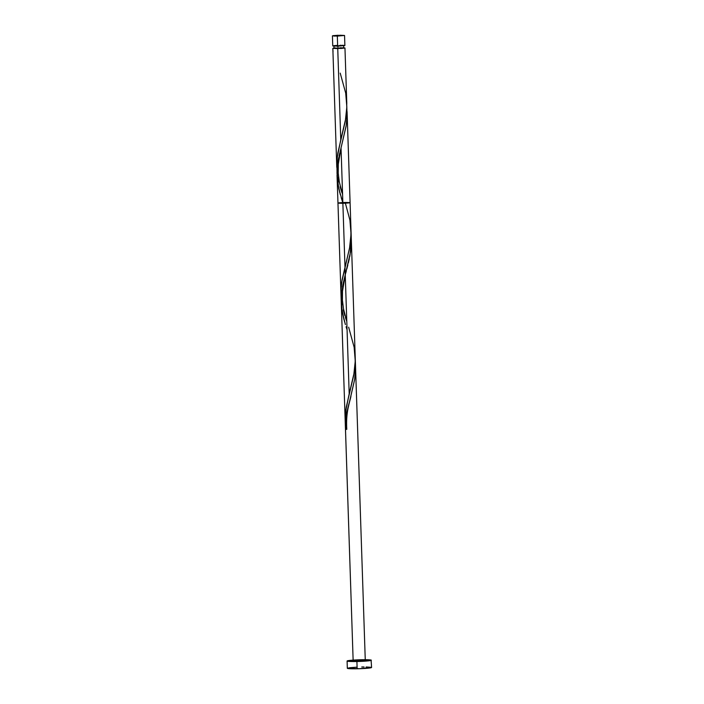 <?xml version="1.0" encoding="UTF-8"?>
<svg xmlns="http://www.w3.org/2000/svg" width="704" height="704" viewBox="0 0 704 704"><rect width="100%" height="100%" fill="white"/><g stroke="black" fill="none" stroke-linecap="round" stroke-linejoin="round"><path stroke-width="1.06" d="M344.881 45.531L332.754 45.936L337.665 46.174L337.33 36.098L332.42 35.86L338.457 35.244L332.869 35.684L334.215 36.089L344.546 35.455L339.636 35.218L344.546 35.455L337.33 36.098L337.665 46.174L344.881 45.531L344.546 35.455M343.666 45.575L343.746 47.995L334.048 48.312L337.973 48.506L337.894 46.174L337.973 48.506L343.385 48.127L342.311 47.802M371.58 667.48L359.515 668.712L347.327 668.29A12.135 0.827 -1.9 0 0 357.148 668.774L356.91 661.514A12.135 0.827 178.1 0 1 347.09 661.03A12.135 0.827 178.1 0 1 361.522 659.736A12.135 0.827 178.1 0 1 371.342 660.22A12.135 0.827 178.1 0 1 356.91 661.514L357.148 668.774A12.135 0.827 -1.9 0 0 371.58 667.48L371.096 660.07L359.154 659.798L347.09 661.03L359.278 661.452L371.342 660.22M361.539 660.167L361.566 660.933L361.539 660.167M343.737 47.74L337.744 48.594L340.771 139.814L345.787 118.395L346.755 109.366L346.738 102.089M336.186 47.969L334.039 48.066M345.18 202.444C352.097 202.585 351.322 202.875 342.874 203.324C335.966 203.183 336.732 202.884 345.18 202.444L349.923 220.167L351.041 234.027L349.562 247.94L342.056 279.946L341.044 288.904L341.255 298.487L340.974 290.981L341.704 282.181L349.606 247.711L350.83 238.586L350.97 229.46M342.135 304.691L341.88 303.257M344.898 315.753L343.279 309.918M346.289 320.144L345.444 317.504M346.755 106.832L347.072 116.327L346.086 126.306L341.035 147.919L349.193 393.862L354.174 372.715L355.177 363.581L355.159 355.978M347.072 111.602L355.23 357.491M340.208 73.128L345.708 93.148L346.834 106.999L345.347 120.912L337.841 152.918L336.838 161.876L337.04 171.459L337.181 157.608L340.771 139.814L337.744 48.594L332.834 48.356L333.036 51.832M343.165 47.722L344.846 48.03L341.246 48.453L332.834 48.356L336.785 167.358M337.498 175.129L337.234 173.184M338.826 181.922L337.814 177.065M341.915 192.632L340.111 186.78M341 294.439L337.964 203.086L342.769 202.523M355.238 361.548L355.52 369.653L354.596 379.79L347.037 412.35L345.62 422.638L345.479 429.431L345.937 429.255L345.638 427.073M355.247 361.601L355.502 370.146L354.658 379.421L349.466 401.966L354.596 379.79L355.441 371.677L355.397 363.572L355.441 371.677L354.596 379.79L346.711 414.075L345.62 422.638L345.479 429.431L345.937 429.255L345.479 429.431C345.409 420.402 346.738 411.25 349.466 401.966L346.421 415.8L345.444 427.742L353.153 660.827L360.369 660.185C351.921 660.634 351.155 660.924 358.063 661.065C366.511 660.625 367.277 660.326 360.369 660.185C367.277 660.326 366.511 660.625 358.063 661.065C351.155 660.924 351.921 660.634 360.369 660.185C351.921 660.634 351.155 660.924 358.063 661.065C351.155 660.924 351.921 660.634 360.369 660.185C367.277 660.326 366.511 660.625 358.063 661.065C366.511 660.625 367.277 660.326 360.369 660.185C349.184 660.422 353.065 661.584 362.604 660.854C371.862 660.106 355.678 659.912 353.258 660.748C351.358 661.566 370.366 660.678 364.241 660.229C357.676 659.815 346.975 661.267 358.063 661.065C369.239 660.827 365.367 659.666 355.819 660.396C346.57 661.144 362.754 661.338 365.165 660.51C367.066 659.683 348.058 660.572 354.191 661.021C360.756 661.434 371.448 659.982 360.369 660.185C349.184 660.422 353.065 661.584 362.604 660.854C371.862 660.106 355.678 659.912 353.258 660.748C351.358 661.566 370.366 660.678 364.241 660.229C357.676 659.815 346.975 661.267 358.063 661.065C369.239 660.827 365.367 659.666 355.819 660.396C346.57 661.144 362.754 661.338 365.165 660.51C367.066 659.683 348.058 660.572 354.191 661.021C360.756 661.434 371.448 659.982 360.369 660.185C349.184 660.422 353.065 661.584 362.604 660.854C371.862 660.106 355.678 659.912 353.258 660.748C351.358 661.566 370.366 660.678 364.241 660.229C357.676 659.815 346.975 661.267 358.063 661.065C369.239 660.827 365.367 659.666 355.819 660.396C346.57 661.144 362.754 661.338 365.165 660.51C367.066 659.683 348.058 660.572 354.191 661.021C360.756 661.434 371.448 659.982 360.369 660.185C349.184 660.422 353.065 661.584 362.604 660.854C371.862 660.106 355.678 659.912 353.258 660.748C351.358 661.566 370.366 660.678 364.241 660.229C357.676 659.815 346.975 661.267 358.063 661.065C369.239 660.827 365.367 659.666 355.819 660.396C346.57 661.144 362.754 661.338 365.165 660.51C367.066 659.683 348.058 660.572 354.191 661.021C360.756 661.434 371.448 659.982 360.369 660.185L365.156 660.343L363.519 660.774L353.153 660.827L360.369 660.185M345.382 324.562L342.144 311.282L341.273 297.959L342.98 284.504L350.442 252.402L351.287 243.118L351.032 234.573M355.529 366.643L365.279 660.422L351.287 238.621L365.279 660.422L351.287 238.621L350.055 254.795L343.323 282.894L341.396 295.662L341.713 308.308L344.59 321.904M341.264 302.482L353.153 660.827L341.264 302.535L342.126 311.221L344.054 319.959L342.126 311.221L341.264 302.482M341.167 197.534L343.033 203.324M348.638 327.184L354.13 347.195L355.256 361.055L353.778 374.968L346.218 407.273L345.259 422.69L345.884 409.49L349.193 393.862L345.629 411.462L345.259 422.69L345.884 409.49L349.193 393.862L341.035 147.919L337.982 161.779L337.04 171.565L337.762 183.234L340.375 194.876M337.049 175.463L345.453 428.622L337.049 175.516L337.762 183.234L339.838 192.931L337.762 183.234L337.049 175.463M347.037 329.701L346.394 327.756L347.037 329.701M346.078 326.77L346.394 327.756L346.078 326.77M341.255 298.593L341.229 300.546L341.255 298.593M341.396 295.662L341.334 296.648L341.396 295.662M341.906 290.77L341.475 294.686L341.906 290.77M342.531 286.836L342.91 284.865L342.531 286.836M343.323 282.894L343.772 280.905L343.323 282.894M344.001 279.919L344.247 278.925L344.001 279.919M344.74 276.936L345.25 274.938L344.74 276.936M345.778 272.941L346.306 270.943L345.778 272.941M346.834 268.937L347.354 266.922L346.834 268.937M347.864 264.915L347.354 266.922L347.864 264.915M348.357 262.891L349.272 258.852L348.357 262.891M349.686 256.828L350.055 254.795L349.686 256.828M350.39 252.771L350.671 250.738L350.39 252.771M350.909 248.706L350.671 250.738L350.909 248.706M351.094 246.682L351.226 244.649L351.094 246.682M351.305 242.625L351.322 240.592L351.305 242.625M342.179 200.728L342.822 202.682L342.179 200.728M341.554 198.766L341.862 199.751L341.554 198.766M337.04 171.565L337.014 173.518L337.04 171.565M337.181 168.643L337.26 167.658L337.181 168.643M337.691 163.742L337.26 167.658L337.691 163.742M338.316 159.817L338.694 157.837L338.316 159.817M339.108 155.866L339.557 153.886L339.108 155.866M339.794 152.891L339.557 153.886L339.794 152.891M340.525 149.908L340.032 151.906L340.525 149.908M342.857 202.787L338.791 188.69L337.049 175.384L337.955 161.982L341.035 147.919L349.193 393.862L341.035 147.919L346.227 125.374L347.081 116.098L346.817 107.554M341.572 47.793L339.821 47.802M333.291 48.18L334.4 48.022M357.034 667.154L349.342 667.762M348.234 667.946L347.547 668.122M371.334 667.33L366.142 666.978M364.038 666.97L361.759 666.996M344.758 45.452L342.162 45.276M341.106 45.276L339.97 45.294M337.603 45.364L333.758 45.672M346.782 429.29L345.479 429.431L346.799 429.308C345.743 412.817 349.219 404.034 350.935 396.387M332.754 45.936L332.42 35.86M334.048 48.312L333.969 45.892M347.327 668.29L347.09 661.03M344.96 47.951L346.799 103.497M351.014 230.525L350.09 202.682M337.11 177.179L341.317 304.19M345.259 275.106L342.505 291.148L342.426 300.203L343.543 309.047L346.799 321.543M341.044 148.078L338.298 164.12L338.21 173.175L339.337 182.019L342.584 194.524"/></g></svg>
